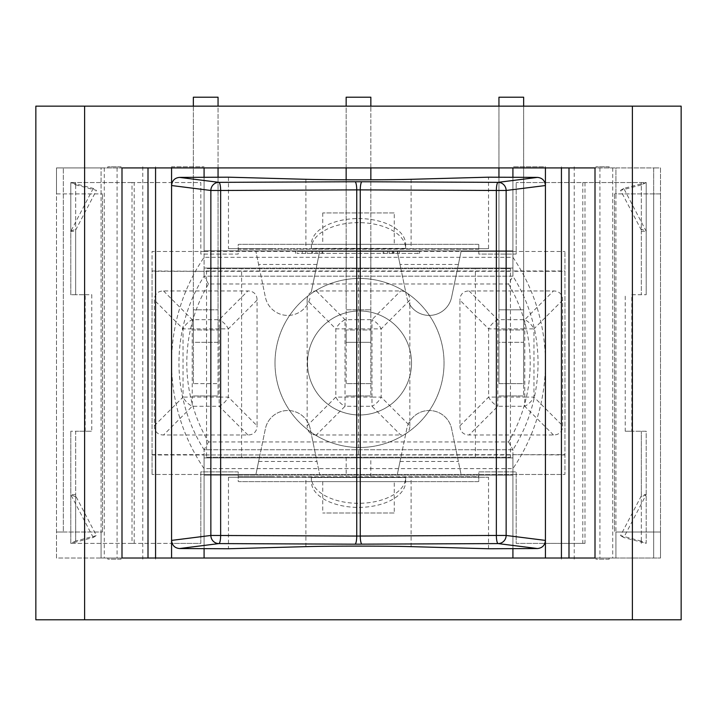 <?xml version="1.0" encoding="UTF-8"?>
<svg xmlns="http://www.w3.org/2000/svg" width="717" height="717" viewBox="0 0 717 717"><rect width="100%" height="100%" fill="white"/><g stroke="black" fill="none" stroke-linecap="round" stroke-linejoin="round"><path stroke-width="0.54" stroke-dasharray="3.58 2.69" d="M615.921 193.922L615.921 167.921L653.68 167.921L653.68 193.922L660.509 193.922L660.509 167.921L56.491 167.921L56.491 193.922L63.32 193.922L63.32 532.014L102.495 532.014L56.491 532.014L56.491 558.023L107.819 558.023L56.491 558.023L56.491 167.921L101.079 167.921L101.079 558.023L615.921 558.023L568.993 558.023L568.993 167.921L615.921 167.921L615.921 558.023L609.181 558.023L660.509 558.023L615.921 558.023L615.921 532.014L653.68 532.014L653.68 558.023L653.68 167.921L660.509 167.921L660.509 558.023L660.509 532.014L653.68 532.014L653.68 193.922L614.505 193.922L660.509 193.922L660.509 532.014L615.921 532.014M63.32 532.014L56.491 532.014L56.491 193.922L102.495 193.922L63.32 193.922L63.32 167.921L63.32 532.014M121.998 558.023L148.007 558.023L101.079 558.023L101.079 532.014M595.002 558.023L568.993 558.023M101.079 193.922L101.079 167.921L148.007 167.921L148.007 558.023M568.993 167.921L595.002 167.921M121.998 167.921L148.007 167.921M35.85 106.152L681.15 106.152L681.15 619.793L35.85 619.793L35.85 106.152M102.495 532.014L102.495 193.922L102.495 532.014M614.505 193.922L614.505 532.014L614.505 193.922M609.181 558.023L609.181 559.161L595.979 559.161L595.979 558.023M595.979 167.921L595.979 166.783L609.181 166.783L609.181 167.921M107.819 167.921L107.819 166.783L121.021 166.783L121.021 167.921M121.021 558.023L121.021 559.161L107.819 559.161L107.819 558.023M609.181 559.161L595.979 559.161M609.181 166.783L595.979 166.783M641.33 184.923L620.555 190.364L641.33 230.058L641.33 184.789L646.205 182.548L516.168 182.548L582.813 182.548L582.813 543.396L545.422 543.396L545.422 166.783L512.915 166.783L545.422 166.783L545.422 167.921M121.021 166.783L107.819 166.783M121.021 559.161L107.819 559.161M171.578 167.921L171.578 166.783L204.085 166.783L171.578 166.783L171.578 543.396L200.832 543.396L200.832 471.876L238.214 471.876L238.214 475.129L478.786 475.129L478.786 471.876L516.168 471.876L516.168 543.396L545.422 543.396L545.422 558.023M444.567 248.7L272.433 248.7L272.433 249.193L488.537 248.7L488.537 177.18M478.131 244.309L238.869 244.309L478.131 244.309L478.786 244.515L478.786 249.193L444.567 249.193M405.634 244.309L405.634 248.396A47.134 25.767 180 0 0 358.5 222.629A47.134 25.767 180 0 0 311.366 248.396L311.366 244.309L311.366 248.396L405.634 248.396L405.634 244.309A47.134 25.767 180 0 0 358.5 218.551A47.134 25.767 180 0 0 311.366 244.309M272.433 249.193L238.214 249.193L238.214 244.515L238.869 244.309M478.786 244.515L478.786 254.069L516.168 254.069L516.168 182.548L516.168 254.069L478.786 254.069L478.786 249.193L238.214 249.193L238.214 254.069L200.832 254.069L200.832 182.548L132.018 182.548L132.018 543.396L200.832 543.396L200.832 471.876L238.214 471.876L238.214 475.129L478.786 475.129L478.786 481.421L478.131 481.627L405.634 481.627L405.634 477.235L444.567 477.235L444.567 476.751L272.433 476.751L272.433 477.235L405.634 477.54A47.134 25.767 180 0 1 358.5 503.307A47.134 25.767 180 0 1 311.366 477.54L311.366 481.627L238.869 481.627L238.214 481.421L238.214 475.129L238.214 476.751L478.786 476.751L478.786 481.421M584.982 182.548L584.982 543.396L516.168 543.396L516.168 471.876L478.786 471.876L478.786 476.751L444.567 476.751M405.634 481.627L405.634 477.54L311.366 477.54L311.366 481.627L405.634 481.627A47.134 25.767 180 0 1 358.5 507.394A47.134 25.767 180 0 1 311.366 481.627M307.503 362.972A52.018 52.018 0 0 1 385.522 317.927A52.018 52.018 0 0 1 385.522 408.018A52.018 52.018 0 0 1 307.503 362.972A52.018 52.018 0 0 0 385.522 408.018A52.018 52.018 0 0 0 385.522 317.927A52.018 52.018 0 0 0 307.503 362.972M508.532 283.995A154.72 154.72 0 0 1 508.532 441.941L208.468 441.941A154.72 154.72 0 0 1 208.468 283.995L508.532 283.995L512.915 276.17L512.915 271.295L564.933 271.295L564.933 454.972L564.933 251.461L564.933 474.475L512.915 474.475L512.915 457.894L457.652 457.894L461.085 474.475L451.62 428.775A22.89 22.89 0 0 0 406.79 428.775L400.758 457.894L316.242 457.894L310.21 428.775A22.89 22.89 0 0 0 307.136 421.175L307.136 425.781L335.834 397.084L345.029 397.084L345.029 406.279A13.005 7.511 45 0 1 335.834 397.084L335.834 328.861A13.005 7.511 135 0 1 345.029 319.665L345.029 328.861L335.834 328.861L307.136 300.154A22.523 13.005 -135 0 1 311.241 292.178L316.242 268.041L400.758 268.041L405.759 292.178A22.523 13.005 -45 0 0 400.669 290.959L316.331 290.959A22.523 13.005 -135 0 0 311.241 292.178L319.674 251.461L316.242 268.041L400.758 268.041L397.326 251.461L406.79 297.17A22.89 22.89 0 0 0 409.864 304.77L409.864 300.154L381.166 328.861L371.971 328.861L371.971 319.665A13.005 7.511 -135 0 1 381.166 328.861L381.166 397.084A13.005 7.511 -45 0 1 371.971 406.279L371.971 397.084L381.166 397.084L409.864 425.781A22.523 13.005 45 0 1 405.759 433.758A22.523 13.005 45 0 1 400.669 434.977L371.971 406.279L345.029 406.279L316.331 434.977L400.669 434.977M478.131 481.627L238.869 481.627M394.26 481.627L322.74 481.627L394.26 481.627L394.26 512.996L322.74 512.996L394.26 512.996M394.26 244.309L322.74 244.309L394.26 244.309L394.26 212.94L322.74 212.94L394.26 212.94M274.996 362.972A84.525 84.525 0 0 1 401.78 289.767A84.525 84.525 0 0 1 401.78 436.169A84.525 84.525 0 0 1 274.996 362.972A84.525 84.525 0 0 1 401.78 289.767A84.525 84.525 0 0 1 401.78 436.169A84.525 84.525 0 0 1 274.996 362.972M512.915 257.313A187.944 187.944 0 0 1 512.915 468.622L204.085 468.622A187.944 187.944 0 0 1 204.085 257.313L512.915 257.313A187.944 187.944 0 0 1 512.915 468.622L204.085 468.622A187.944 187.944 0 0 1 204.085 257.313L512.915 257.313M75.67 495.877L75.67 541.012L96.445 535.581L75.67 495.877L75.67 496.872L70.795 494.631L75.67 494.631L75.67 496.872M93.237 537.526L70.795 494.631L70.795 543.396L93.237 537.526L96.445 535.581M75.67 541.012L70.795 543.396L134.187 543.396L134.187 182.548L200.832 182.548L200.832 254.069L238.214 254.069L238.214 244.515M75.67 541.147L75.67 431.24L70.795 431.24L91.767 431.24L75.67 431.24L75.67 494.631M75.67 184.789L96.445 190.364L75.67 230.058L75.67 229.064L70.795 231.313L70.795 182.548L75.67 184.789L75.67 182.548L75.67 294.705L91.767 294.705L91.767 431.24M132.018 182.548L70.795 182.548L93.237 188.419L96.445 190.364M93.237 188.419L70.795 231.313L70.795 294.705L75.67 294.705L75.67 231.313L70.795 231.313M75.67 184.923L75.67 230.058M75.67 229.064L75.67 231.313M85.206 431.24L85.206 294.705L70.795 294.705L70.795 182.548L134.187 182.548M85.206 294.705L91.767 294.705M132.018 543.396L70.795 543.396L70.795 431.24L70.795 494.631M171.578 558.023L171.578 543.396L134.187 543.396M641.33 541.147L620.555 535.581L641.33 495.877L641.33 496.872L646.205 494.631L646.205 543.396L641.33 541.147L641.33 543.396L641.33 431.24L641.33 494.631L646.205 494.631L623.763 537.526L620.555 535.581M631.794 294.705L646.205 294.705L631.794 294.705L631.794 431.24L646.205 431.24L646.205 543.396L623.763 537.526M641.33 541.012L641.33 495.877M641.33 496.872L641.33 494.631M641.33 184.789L641.33 182.548L646.205 182.548L623.763 188.419L646.205 231.313L641.33 229.064L641.33 230.058M623.763 188.419L620.555 190.364M646.205 231.313L646.205 294.705L646.205 182.548L646.205 231.313L641.33 231.313L641.33 229.064M584.982 543.396L582.813 543.396M631.794 431.24L625.233 431.24L625.233 294.705M646.205 494.631L646.205 431.24L625.233 431.24M582.813 182.548L641.33 182.548L641.33 294.705L641.33 231.313M272.433 476.751L238.214 476.751L238.214 481.421M512.915 167.921L512.915 250.816L204.085 250.816L204.085 167.921M204.085 558.023L204.085 475.129L238.214 475.129M478.786 475.129L512.915 475.129L512.915 558.023M512.915 548.648L512.915 475.129L204.085 475.129L204.085 548.648M204.085 177.287L204.085 250.816L512.915 250.816L512.915 177.287M228.463 177.18L228.463 248.7L272.433 248.7M228.463 248.7L488.537 248.7M346.186 457.249L510.45 457.249L510.45 268.696L206.55 268.696L206.55 457.249L346.186 457.249L346.186 476.751M272.433 477.235L228.463 477.235L228.463 548.756M488.537 548.756L488.537 477.235L444.567 477.235M228.463 477.235L488.537 477.235M206.55 457.249L510.45 457.249M475.398 457.249L475.398 268.696L206.55 268.696M510.45 268.696L475.398 268.696M241.602 457.249L241.602 268.696M358.5 268.696L358.5 457.249M208.468 283.995L204.085 276.17L512.915 276.17A162.544 162.544 0 0 1 512.915 449.765L204.085 449.765A162.544 162.544 0 0 1 204.085 276.17L512.915 276.17L512.915 251.461L204.085 251.461L204.085 268.041L259.348 268.041L265.38 297.17A22.89 22.89 0 0 0 310.21 297.17A22.89 22.89 0 0 1 265.38 297.17L255.915 251.461L259.348 268.041L204.085 268.041L204.085 271.295L152.067 270.972L152.067 454.972L152.067 270.972M208.468 441.941L204.085 449.765L204.085 454.641L152.067 454.641L152.067 474.475L152.067 251.461L204.085 251.461L204.085 268.041L512.915 268.041L512.915 251.461L461.085 251.461L457.652 268.041L461.085 251.461L204.085 251.461L204.085 276.17L204.085 268.041L512.915 268.041L457.652 268.041L512.915 268.041L512.915 271.295L512.915 251.461L512.915 271.295L152.067 271.295L152.067 251.461L204.085 251.461L204.085 270.972L564.933 270.972M193.357 106.152L193.357 309.816L218.058 309.816L193.357 309.816L193.357 97.207L218.058 97.207L218.058 383.613L193.357 383.613L193.357 309.816L193.357 342.323L218.058 342.323L218.058 177.224M193.357 383.613L193.357 329.972L193.357 342.323L218.058 342.323L218.058 329.972L193.357 329.972L218.058 329.972L218.058 395.963L218.058 383.613L193.357 383.613M218.058 167.921L218.058 106.152M193.357 395.963L218.058 395.963L193.357 395.963M257.071 300.154L228.373 328.861L219.178 328.861L219.178 319.665A13.005 7.511 -135 0 1 228.373 328.861L228.373 397.084A13.005 7.511 -45 0 1 219.178 406.279L219.178 397.084L228.373 397.084L257.071 425.781L257.071 300.154A22.523 13.005 -45 0 0 247.876 290.959L163.539 290.959A22.523 13.005 -135 0 0 154.343 300.154L154.343 425.781A22.523 13.005 135 0 0 163.539 434.977L247.876 434.977A22.523 13.005 45 0 0 257.071 425.781M247.876 434.977L219.178 406.279L192.237 406.279A13.005 7.511 45 0 1 183.041 397.084L192.237 397.084L192.237 406.279L163.539 434.977M154.343 425.781L183.041 397.084L183.041 328.861A13.005 7.511 135 0 1 192.237 319.665L192.237 328.861L183.041 328.861L154.343 300.154M316.331 434.977A22.523 13.005 135 0 1 311.241 433.758A22.523 13.005 135 0 1 307.136 425.781M409.864 425.781L409.864 421.175A22.89 22.89 0 0 0 406.79 428.775L397.326 474.475L400.758 457.894L316.242 457.894L319.674 474.475L310.21 428.775A22.89 22.89 0 0 0 265.38 428.775L259.348 457.894L204.085 457.894L204.085 474.475L152.067 474.475L255.915 474.475L259.348 457.894L255.915 474.475L512.915 474.475L204.085 474.475L204.085 449.765L512.915 449.765L512.915 457.894L457.652 457.894L451.62 428.775A22.89 22.89 0 0 0 409.864 421.175L409.864 304.77A22.89 22.89 0 0 0 451.62 297.17L457.652 268.041L451.62 297.17A22.89 22.89 0 0 1 406.79 297.17L405.759 292.178A22.523 13.005 -45 0 1 409.864 300.154M307.136 300.154L307.136 421.175A22.89 22.89 0 0 0 265.38 428.775L259.348 457.894L204.085 457.894L512.915 457.894L512.915 454.641L564.933 454.972M346.15 179.806L346.15 309.816L370.85 309.816L346.15 309.816L346.15 97.207L370.85 97.207L370.85 383.613L346.15 383.613L346.15 309.816L346.15 342.323L370.85 342.323L370.85 179.806M346.15 383.613L346.15 329.972L346.15 342.323L370.85 342.323L370.85 329.972L346.15 329.972L370.85 329.972L370.85 395.963L370.85 383.613L346.15 383.613M346.15 167.921L346.15 106.152M370.85 167.921L370.85 106.152M346.15 395.963L370.85 395.963L346.15 395.963M498.942 177.224L498.942 309.816L523.643 309.816L498.942 309.816L498.942 97.207L523.643 97.207L523.643 383.613L498.942 383.613L498.942 309.816L498.942 342.323L523.643 342.323L523.643 106.152M498.942 383.613L498.942 329.972L498.942 342.323L523.643 342.323L523.643 329.972L498.942 329.972L523.643 329.972L523.643 395.963L523.643 383.613L498.942 383.613M498.942 167.921L498.942 106.152M498.942 395.963L523.643 395.963L498.942 395.963M459.929 425.781L488.627 397.084L497.822 397.084L497.822 406.279A13.005 7.511 45 0 1 488.627 397.084L488.627 328.861A13.005 7.511 135 0 1 497.822 319.665L497.822 328.861L488.627 328.861L459.929 300.154L459.929 425.781A22.523 13.005 135 0 0 469.124 434.977L553.461 434.977A22.523 13.005 45 0 0 562.657 425.781L562.657 300.154A22.523 13.005 -45 0 0 553.461 290.959L469.124 290.959A22.523 13.005 -135 0 0 459.929 300.154M469.124 290.959L497.822 319.665L524.763 319.665A13.005 7.511 -135 0 1 533.959 328.861L524.763 328.861L524.763 319.665L553.461 290.959M562.657 300.154L533.959 328.861L533.959 397.084A13.005 7.511 -45 0 1 524.763 406.279L524.763 397.084L533.959 397.084L562.657 425.781M152.067 454.972L204.085 454.972L204.085 474.251L204.085 454.641L204.085 457.894L512.915 457.894L512.915 474.475L564.933 474.475L564.933 454.641L204.085 454.972L512.915 454.972L512.915 474.475L512.915 449.765L508.532 441.941M417.939 253.415L297.17 253.415L417.939 253.415L417.939 251.461L322.775 251.461L322.775 253.415M322.775 251.461L317.703 251.461L317.703 253.415M317.703 251.461L399.432 251.461L399.432 253.415M399.432 251.461L394.233 251.461L394.233 253.415M394.233 251.461L312.504 251.461L312.504 253.415M312.504 251.461L307.432 251.461L307.432 253.415M307.432 251.461L389.161 251.461L389.161 253.415M389.161 251.461L383.962 251.461L383.962 253.415M383.962 251.461L302.233 251.461L302.233 253.415M302.233 251.461L297.17 251.461L297.17 253.415M297.17 251.461L392.324 251.461L392.324 253.415M392.324 251.461L417.939 251.461M301.498 253.415L419.57 253.415L301.498 253.415L301.498 251.461L419.57 251.461L301.498 251.461M295.538 251.461L295.538 253.415M393.068 251.461L393.068 253.415M419.57 251.461L419.57 253.415M322.041 251.461L322.041 253.415M316.08 251.461L316.08 253.415M397.81 251.461L397.81 253.415M393.499 251.461L393.499 253.415M311.77 251.461L311.77 253.415M305.809 251.461L305.809 253.415M387.538 251.461L387.538 253.415M383.228 251.461L383.228 253.415M512.915 251.461L564.933 251.461L512.915 251.461M599.914 167.921L599.914 558.023M561.429 166.783L561.429 167.921M561.429 558.023L561.429 559.161M612.721 167.921L612.721 558.023M104.279 167.921L104.279 558.023M142.764 166.783L142.764 559.161M478.786 250.816L238.214 250.816M171.578 540.403L171.578 185.533M545.422 185.533L545.422 540.403M574.236 166.783L574.236 559.161M117.086 167.921L117.086 558.023M155.571 166.783L155.571 167.921M155.571 558.023L155.571 559.161M370.814 476.751L370.814 457.249M346.186 268.696L346.186 249.193M370.814 268.696L370.814 249.193M411.11 546.641L411.11 477.235M305.89 546.641L305.89 477.235M305.89 179.304L305.89 248.7M411.11 179.304L411.11 248.7M163.539 290.959L192.237 319.665L219.178 319.665L247.876 290.959M219.178 328.861L192.237 328.861L192.237 397.084L219.178 397.084L219.178 328.861M371.971 397.084L371.971 328.861L345.029 328.861L345.029 397.084L371.971 397.084M316.331 290.959L345.029 319.665L371.971 319.665L400.669 290.959M524.763 397.084L524.763 328.861L497.822 328.861L497.822 397.084L524.763 397.084M553.461 434.977L524.763 406.279L497.822 406.279L469.124 434.977M258.604 461.47L316.977 461.47M316.977 264.465L258.604 264.465M458.396 264.465L400.023 264.465M400.023 461.47L458.396 461.47M322.74 212.94L322.74 244.309M322.74 481.627L322.74 512.996"/><path stroke-width="1.08" d="M121.998 558.023L595.002 558.023L595.002 167.921L121.998 167.921L121.998 558.023M568.993 167.921L568.993 558.023M148.007 558.023L148.007 167.921M84.615 106.152L35.85 106.152L35.85 619.793L84.615 619.793L84.615 106.152L632.385 106.152L632.385 619.793L84.615 619.793M632.385 619.793L681.15 619.793L681.15 106.152L632.385 106.152M204.085 548.648L204.085 558.023M512.915 558.023L512.915 548.648M512.915 177.287L512.915 167.921M204.085 167.921L204.085 177.287M171.578 558.023L171.578 540.403C172.053 545.323 174.697 548.03 179.501 548.541L218.891 543.585L354.978 544.185A8.129 1.757 -89.7 0 0 356.743 536.056L210.861 535.456A8.129 8.03 82.8 0 0 218.891 543.585A8.129 1.757 -89.7 0 0 220.648 535.456L220.648 190.48L356.743 189.88A8.129 1.757 -90.3 0 0 354.978 181.751L218.891 182.351A8.129 8.03 97.2 0 0 210.861 190.48L220.648 190.48A8.129 1.757 -90.3 0 0 218.891 182.351L179.501 177.395C174.697 177.906 172.053 180.621 171.578 185.533L171.578 167.921M354.978 544.185L498.109 543.585A8.129 8.03 -82.8 0 0 506.139 535.456L496.352 535.456A8.129 1.757 89.7 0 0 498.109 543.585L537.499 548.541C542.303 548.03 544.947 545.323 545.422 540.403L545.422 558.023M545.422 167.921L545.422 540.403L506.139 535.456L506.139 190.48A8.129 8.03 -97.2 0 0 498.109 182.351A8.129 1.757 90.3 0 0 496.352 190.48L506.139 190.48L545.422 185.533C544.947 180.621 542.303 177.906 537.499 177.395L498.109 182.351L362.022 181.751A8.129 1.757 90.3 0 0 360.257 189.88L496.352 190.48L496.352 535.456L356.743 536.056L356.743 189.88L360.257 189.88L360.257 536.056A8.129 1.757 89.7 0 0 362.022 544.185M537.499 548.541L488.537 548.756L411.11 546.641C387.225 545.942 329.775 545.942 305.89 546.641L228.463 548.756L179.501 548.541M171.578 540.403L171.578 185.533L210.861 190.48L210.861 535.456L171.578 540.403M179.501 177.395L228.463 177.18L305.89 179.304C329.775 180.003 387.225 180.003 411.11 179.304L488.537 177.18L537.499 177.395M193.357 106.152L193.357 97.207L218.058 97.207L218.058 106.152M218.058 177.224L218.058 167.921M346.15 179.806L346.15 167.921M346.15 106.152L346.15 97.207L370.85 97.207L370.85 106.152M370.85 179.806L370.85 167.921M498.942 177.224L498.942 167.921M498.942 106.152L498.942 97.207L523.643 97.207L523.643 106.152M561.429 167.921L561.429 558.023M155.571 167.921L155.571 558.023M362.022 181.751L354.978 181.751"/></g></svg>
